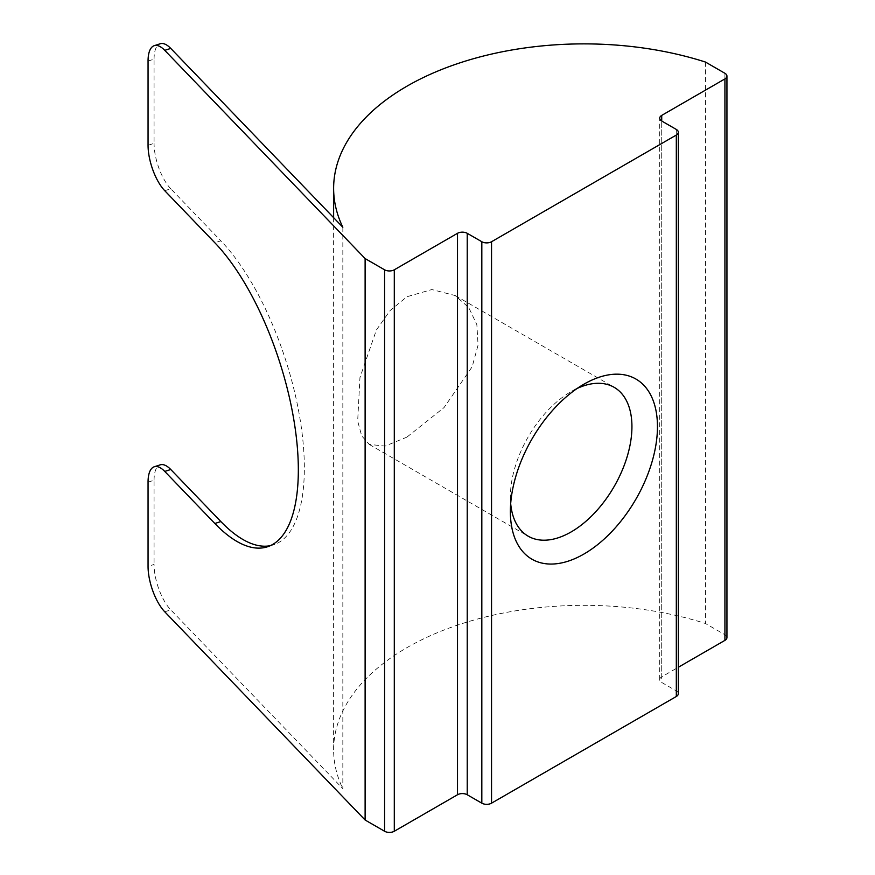 <?xml version="1.0" encoding="UTF-8"?>
<svg xmlns="http://www.w3.org/2000/svg" width="875" height="875" viewBox="0 0 875 875"><rect width="100%" height="100%" fill="white"/><g stroke="black" fill="none" stroke-linecap="round" stroke-linejoin="round"><path stroke-width="0.66" stroke-dasharray="4.38 3.28" d="M577.237 388.413A85.958 49.623 120 0 0 571.156 391.562L583.92 384.191L571.156 391.562A85.958 49.623 120 0 0 510.377 496.836A85.958 49.623 120 0 0 510.683 503.672M406.93 437.106L444.062 407.542L472.183 366.756L478.067 345.1L476.864 324.723L468.781 307.606L455.208 295.553L431.856 289.548L406.93 296.745L390.086 310.57L376.37 330.039L359.953 377.595L357.667 421.072L361.67 435.827L369.25 444.423L385.12 446.097L406.93 437.106M148.061 61.064L154.066 59.139L154.066 143.358L148.061 145.283M342.836 227.237L342.836 788.681L170.767 609.864A34.377 13.628 72.2 0 1 154.066 564.441L148.061 566.377M705.48 62.059L705.48 623.514A250.305 144.506 0 0 0 333.627 749.842A250.305 144.506 0 0 0 342.836 788.681M676.309 129.434L676.309 690.889L661.719 682.467L661.719 121.013L661.719 676.856L678.322 667.264M724.927 73.292L724.927 634.747L705.48 623.514M724.927 634.747A6.88 3.97 180 0 1 726.939 637.547M661.719 676.856A6.88 3.97 0 0 0 659.706 679.656A6.88 3.97 0 0 0 661.719 682.467M676.309 690.889A6.88 3.97 180 0 1 678.322 693.7M148.061 482.158L154.066 480.222L154.066 564.441M154.066 480.222A34.377 13.628 72.2 0 1 160.267 464.844M270.298 545.683A171.905 68.162 -107.8 0 0 273.361 544.895A171.905 68.162 -107.8 0 0 304.347 467.961A171.905 68.162 -107.8 0 0 220.861 240.833L214.845 242.769M164.752 190.706L170.767 188.781L220.861 240.833M170.767 188.781A34.377 13.628 72.2 0 1 154.066 143.358M154.066 59.139A34.377 13.628 72.2 0 1 160.267 43.75M164.752 611.8L170.767 609.864M455.208 295.553L614.141 387.308M333.627 217.656L333.627 749.842M369.25 444.423L528.183 536.189M510.377 496.836L510.377 511.569M659.706 679.656L659.706 118.212M267.345 546.82L273.361 544.895"/><path stroke-width="1.31" d="M583.92 384.191L583.92 384.191A104.005 60.047 120 0 0 510.377 511.569A104.005 60.047 120 0 0 583.92 554.039A104.005 60.047 120 0 0 657.464 426.65A104.005 60.047 120 0 0 583.92 384.191M510.683 503.672A85.958 49.623 120 0 0 528.183 536.189A85.958 49.623 120 0 0 571.156 531.923A85.958 49.623 120 0 0 627.309 456.181A85.958 49.623 120 0 0 614.141 387.308A85.958 49.623 120 0 0 577.237 388.413M164.752 50.345L365.116 258.573L384.573 269.795A6.88 3.97 0 0 0 394.297 269.795L457.505 233.308A6.88 3.97 180 0 1 467.228 233.308L481.819 241.73A6.88 3.97 0 0 0 491.542 241.73L676.309 135.056A6.88 3.97 0 0 0 678.322 132.245A6.88 3.97 0 0 0 676.309 129.434L661.719 121.013A6.88 3.97 180 0 1 659.706 118.212A6.88 3.97 180 0 1 661.719 115.402L724.927 78.903A6.88 3.97 0 0 0 726.939 76.103A6.88 3.97 0 0 0 724.927 73.292L705.48 62.059A250.305 144.506 0 0 0 333.627 188.388A250.305 144.506 0 0 0 342.836 227.237L170.767 48.42L164.752 50.345A34.377 13.628 -107.8 0 0 154.252 45.675A34.377 13.628 -107.8 0 0 148.061 61.064L148.061 145.283A34.377 13.628 -107.8 0 0 164.752 190.706L214.845 242.769A171.905 68.162 72.2 0 1 298.331 469.886A171.905 68.162 72.2 0 1 267.345 546.82A171.905 68.162 72.2 0 1 214.845 523.491L220.861 521.566L170.767 469.503L164.752 471.428L214.845 523.491M467.228 233.308L467.228 794.752L481.819 803.173L481.819 241.73M491.542 241.73L491.542 803.173L676.309 696.5L676.309 135.056M678.322 667.264L724.927 640.358L724.927 78.903M365.116 258.573L365.116 820.017L384.573 831.25L384.573 269.795M394.297 269.795L394.297 831.25L457.505 794.752L457.505 233.308M164.752 471.428A34.377 13.628 -107.8 0 0 154.252 466.769A34.377 13.628 -107.8 0 0 148.061 482.158L148.061 566.377A34.377 13.628 -107.8 0 0 164.752 611.8L365.116 820.017M726.939 76.103L726.939 637.547A6.88 3.97 180 0 1 724.927 640.358M678.322 132.245L678.322 693.7A6.88 3.97 180 0 1 676.309 696.5M491.542 803.173A6.88 3.97 180 0 1 481.819 803.173M467.228 794.752A6.88 3.97 0 0 0 457.505 794.752M394.297 831.25A6.88 3.97 180 0 1 384.573 831.25M154.252 466.769L160.267 464.844A34.377 13.628 72.2 0 1 170.767 469.503M220.861 521.566A171.905 68.162 -107.8 0 0 270.298 545.683M154.252 45.675L160.267 43.75A34.377 13.628 72.2 0 1 170.767 48.42M661.719 115.402L661.719 121.013M333.627 188.388L333.627 217.656"/></g></svg>
